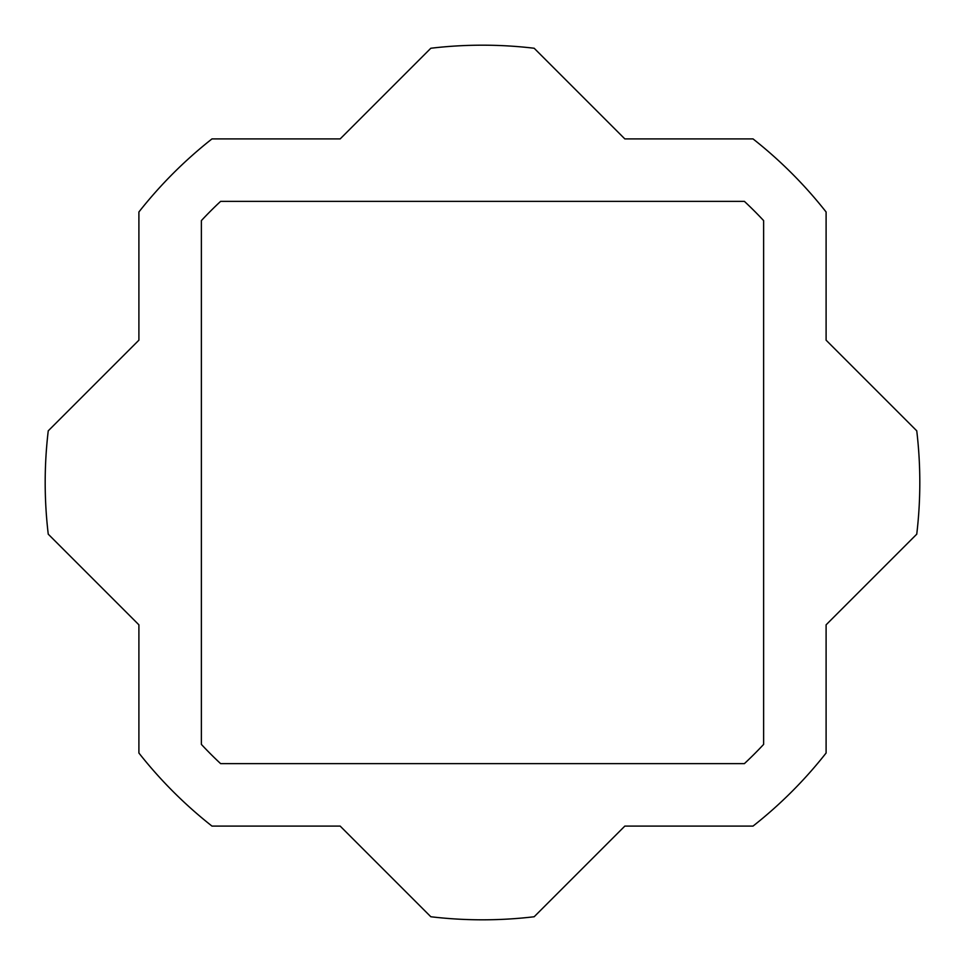 <?xml version="1.0" encoding="UTF-8"?>
<svg xmlns="http://www.w3.org/2000/svg" width="965" height="965" viewBox="0 0 965 965"><rect width="100%" height="100%" fill="white"/><g stroke="black" fill="none" stroke-linecap="round" stroke-linejoin="round"><path stroke-width="0.72" stroke-dasharray="4.83 3.62" d="M201.371 220.611L201.371 744.389A384.215 384.215 0 0 0 220.611 763.629L744.389 763.629A384.215 384.215 0 0 0 763.629 744.389L763.629 220.611A384.215 384.215 0 0 0 744.389 201.371L220.611 201.371A384.215 384.215 0 0 0 201.371 220.611M211.986 826.1L340.175 826.1L430.824 916.75A437.314 437.314 0 0 0 534.176 916.75L624.825 826.1L753.014 826.1A437.314 437.314 0 0 0 826.1 753.014L826.1 624.825L916.75 534.176A437.314 437.314 0 0 0 916.75 430.824L826.1 340.175L826.1 211.986A437.314 437.314 0 0 0 753.014 138.9L624.825 138.9L534.176 48.25A437.314 437.314 0 0 0 430.824 48.25L340.175 138.9L211.986 138.9A437.314 437.314 0 0 0 138.9 211.986L138.9 340.175L48.25 430.824A437.314 437.314 0 0 0 48.25 534.176L138.9 624.825L138.9 753.014A437.314 437.314 0 0 0 211.986 826.1"/><path stroke-width="1.45" d="M201.371 220.611L201.371 744.389A384.215 384.215 0 0 0 220.611 763.629L744.389 763.629A384.215 384.215 0 0 0 763.629 744.389L763.629 220.611A384.215 384.215 0 0 0 744.389 201.371L220.611 201.371A384.215 384.215 0 0 0 201.371 220.611M211.986 826.1A437.314 437.314 0 0 1 138.9 753.014L138.9 624.825L48.25 534.176A437.314 437.314 0 0 1 48.25 430.824L138.9 340.175L138.9 211.986A437.314 437.314 0 0 1 211.986 138.9L340.175 138.9L430.824 48.25A437.314 437.314 0 0 1 534.176 48.25L624.825 138.9L753.014 138.9A437.314 437.314 0 0 1 826.1 211.986L826.1 340.175L916.75 430.824A437.314 437.314 0 0 1 916.75 534.176L826.1 624.825L826.1 753.014A437.314 437.314 0 0 1 753.014 826.1L624.825 826.1L534.176 916.75A437.314 437.314 0 0 1 430.824 916.75L340.175 826.1L211.986 826.1"/></g></svg>
